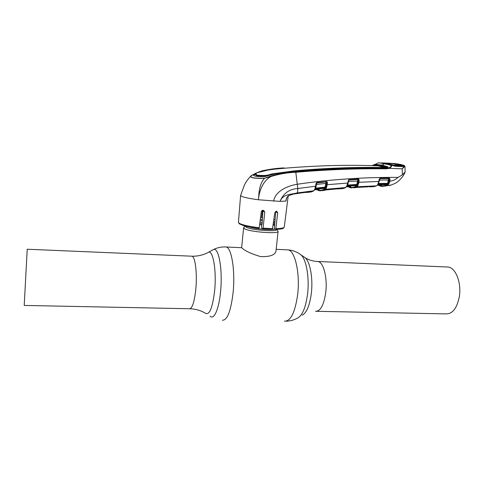 <?xml version="1.0" encoding="UTF-8"?>
<svg xmlns="http://www.w3.org/2000/svg" width="484" height="484" viewBox="0 0 484 484"><rect width="100%" height="100%" fill="white"/><g stroke="black" fill="none" stroke-linecap="round" stroke-linejoin="round"><path stroke-width="0.73" d="M277.719 230.729L278.082 231.346C278.863 234.304 248.425 231.848 244.251 228.587L243.621 227.782L244.105 227.256M243.621 227.782L241.643 247.657L242.284 248.268C245.4 251.105 251.492 253.876 260.561 256.587C269.769 256.901 274.894 255.141 275.947 251.317L278.082 231.346M274.876 222.846L273.521 222.9M262.237 222.38L259.95 222.138M260.549 217.443L262.612 217.649M273.956 219.482L275.142 219.778M191.253 256.175L192.075 256.205C195.294 256.943 197.315 273.581 195.832 288.978C194.374 302.306 192.19 308.895 189.274 308.744L24.212 305.428L27.219 249.236M446.399 266.956L448.287 267.041C455.746 267.906 461.591 282.844 459.346 296.486C457.011 308.302 452.498 314.104 445.794 313.892L316.845 311.303M286.34 198.876L286.044 201.048L280.036 201.38L258.462 199.771C258.916 192.021 262.661 180.738 271.149 176.46L264.482 178.3C258.873 184.688 258.928 193.896 258.462 199.771C249.744 198.609 244.069 197.43 241.437 196.244L240.602 195.439L244.263 185.39C245.739 182.262 247.868 179.201 250.658 176.218L251.311 175.577M262.903 210.298L262.128 223.765L261.427 226.373L261.771 228.224L262.981 228.938L264.802 212.113L263.52 210.352C262.346 210.171 261.596 210.637 261.275 211.756L259.236 227.722L258.807 228.496C252.878 227.764 247.923 226.863 243.972 225.804L239.253 223.802L238.443 222.271L239.235 223.263C242.345 224.975 249.012 226.464 259.236 227.722M275.789 211.308L274.374 228.678L275.747 229.446L277.689 212.785L276.673 211.163L274.815 212.742L272.389 229.458L263.048 228.932M404.981 166.296L402.246 168.789L404.491 165.77L404.987 166.266L405.108 172.008L402.361 174.845L398.078 177.398C363.345 177.168 329.822 179.449 297.509 184.222C288.016 185.626 275.202 191.029 273.635 201.181M403.892 165.371L400.335 164.372L404.491 165.77L402.198 166.563L395.325 166.26L391.187 165.165C392.046 166.127 391.356 167.198 389.13 168.371L386.401 168.843C357.609 168.42 327.42 169.563 295.815 172.274L297.775 188.542C289.244 189.062 283.334 193.34 280.036 201.38C283.11 193.854 290.811 194.616 296.994 192.971L313.686 190.787L314.757 189.323L315.58 186.201L297.775 188.542C297.884 190.811 297.624 192.287 296.994 192.971L310.135 191.452L310.964 191.622L307.007 192.535L305.773 192.015M261.481 217.534L262.388 210.413M309.149 192.336L312.948 191.247L314.902 189.504M314.945 189.298L314.576 189.667M315.411 188.349L314.757 189.323M314.951 189.413L323.856 188.397L325.042 187.562L315.253 188.839M317.286 189.577L318.163 189.94C320.275 190.654 322.465 190.297 324.74 188.857L325.623 187.895L325.042 187.562L325.75 183.424L316.385 184.422L315.786 188.167L315.314 188.699M324.08 188.421L324.504 188.99L323.996 188.427M315.471 188.173L325.272 187.108L325.907 187.205L325.623 187.895L326.283 188.101L325.593 189.292L324.927 188.718L324.504 188.99M316.215 184.416L316.917 182.934L326.27 181.942L325.75 183.424L326.531 183.569L325.907 187.205L326.512 187.556L326.283 188.101M315.235 187.913L315.084 188.482M288.361 195.851L288.155 196.335M288.149 196.383L289.178 195.385M304.503 192.178L304.363 192.523L292.021 194.272M306.402 191.936L308.943 191.61M310.48 191.428L310.964 191.622M310.056 191.464L310.655 191.41M294.792 193.576L288.652 195.639M286.383 198.567L286.038 201.042C285.863 198.87 286.758 197.048 288.736 195.59M306.118 192.426L304.436 192.505M315.562 187.677L315.792 186.213M316.917 182.934L316.318 183.787L315.961 183.811L316.506 182.704L317.074 182.45L327.087 181.675L327.444 183.14L326.512 187.556M316.657 183.037L316.506 182.704M316.27 183.811L315.937 186.177L315.58 186.201L315.961 183.811M326.27 181.942L327.087 181.675M326.996 186.207L326.222 185.935L326.621 182.026M327.444 183.14L326.664 182.994L326.531 183.569M326.434 184.755L347.669 183.061L348.649 179.721L358.263 178.965L358.777 179.11L359.176 180.623L358.934 182.305L357.924 185.42L357.277 185.215L357.924 183.291L358.698 183.563M325.593 189.292L345.558 187.562L346.744 186.171L347.669 183.061L347.99 183.037L347.276 184.773M347.524 184.737L347.095 185.378M347.397 185.251L346.744 186.171M347.572 184.543L347.04 186.05M347.827 183.067L348.323 180.792L347.99 183.037M358.263 178.965L358.106 179.401L348.74 180.078L347.748 185.063L356.956 184.434L357.464 180.883L358.069 179.425L358.777 179.11M348.208 181.458L358.251 181.028L357.924 183.291M348.649 179.721L348.323 180.792M348.976 179.994L358.069 179.425M355.208 185.638L346.859 186.249L355.474 185.626L356.726 184.876L347.258 185.662M357.924 185.42L357.283 186.473L356.635 185.91L357.277 185.215L356.726 184.876L356.956 184.434L358.178 184.882M347.748 185.063L347.318 185.553M355.274 185.644L355.643 185.953M348.571 186.655L349.696 187.078C351.82 187.689 354.01 187.387 356.278 186.171L356.079 186.213M377.671 184.634L378.772 181.446L358.934 182.305L358.148 182.159L358.341 179.485M359.176 180.623L358.39 180.471L358.251 181.028M357.283 186.473L351.535 187.937L350.132 187.665L349.696 187.078M349.539 186.588L350.991 186.007L350.265 187.169L348.952 186.63M349.793 186.576L350.265 187.169M346.853 186.31L350.997 185.935M349.726 186.031L349.509 186.588L346.538 186.8L349.509 186.588M340.845 188.875L344.802 187.955L346.496 186.57M324.74 188.857L325.387 189.45L320.341 190.871L318.605 190.533L317.498 189.553M336.465 188.56L336.283 188.954L325.841 189.958M322.513 190.714L328.116 189.377L342.152 188.04L342.866 188.24L338.286 188.941M325.944 189.885L328.116 189.377M326.791 186.189L326.652 187.296M338.201 188.397L340.748 188.173M342.4 188.034L342.866 188.24M337.735 188.439L338.262 188.941M318.079 189.141L318.399 189.365M319.331 188.911L318.672 190.079L318.024 189.492M318 189.456L318.672 190.079M318.018 189.432L318.793 189.147M318.079 189.05L317.915 189.504L314.679 189.879M373.878 165.213L374.338 165.226M398.078 177.398C395.591 179.649 392.814 180.931 389.753 181.228L388.936 183.799L387.472 185.644L391.399 184.955L394.793 183.539C398.06 182.135 403.523 176.69 405.108 172.008M388.658 184.337L388.017 184.12L388.973 181.083L388.961 178.536L380.091 178.602L378.258 184.053M388.035 185.269L387.4 184.725L388.017 184.12L387.509 183.787L378.306 183.968M253.84 174.234L250.658 176.218L251.523 177.465C253.779 178.203 258.099 178.481 264.482 178.3L270.913 176.031C279.08 173.49 287.321 172.074 295.633 171.784C327.232 169.073 357.422 167.924 386.196 168.335L388.761 167.9L389.13 168.371L402.252 168.801M402.192 168.874L402.361 174.845M393.891 163.477L399.844 164.336L403.904 165.51L404.285 165.758L403.565 165.812M371.561 186.903L376.443 185.85L377.399 185.015M378.421 183.672L377.459 184.93M367.453 186.878L368.215 186.866M353.744 187.871L359.533 186.776L373.182 186.116L373.805 186.352L369.437 186.921L368.929 186.334L371.809 186.177M367.41 186.878L356.732 187.429L367.423 186.878L367.659 186.352M356.278 186.171L356.889 186.757L376.443 185.85L377.714 184.87M358.396 182.232L358.233 183.472M359.031 186.824L368.935 186.298M359.443 186.782L373.182 186.116M373.805 186.352L373.364 186.122M378.633 182.861L379.141 179.467L379.02 181.379M378.464 183.527L378.669 182.988L378.361 183.091M379.789 178.723L379.444 179.449L380.303 178.154L389.414 178.136L389.995 179.703L389.209 179.552L388.712 182.262L389.481 182.541M379.141 179.467L379.91 178.251M378.458 183.611L378.119 183.805M379.335 180.036L388.271 179.975L388.961 178.536M378.494 183.484L387.738 183.351L388.271 179.975L389.051 180.127M385.863 184.428L377.756 184.585L386.184 184.428L387.738 183.351L388.936 183.799M377.762 184.743L380.575 184.519M380.557 184.676L381.828 184.646L381.053 185.741L380.309 185.16L377.405 185.227L380.297 185.16L380.557 184.676M381.053 185.741L380.339 185.154M380.412 185.112L381.846 184.489M380.442 185.596L379.819 185.166M379.002 185.184L380.436 185.687L386.891 185.057L387.4 184.725L386.746 185.015L386.129 184.428L386.746 185.015M380.866 186.267L382.457 186.54L387.472 185.644L386.891 185.057M389.995 179.703L389.753 181.228L388.973 181.083M380.303 178.154L380.115 178.584L388.973 178.529L389.172 178.094M349.018 179.963L349.164 179.528M317.074 182.45L316.966 182.892L326.313 181.905L326.434 181.464M295.633 171.784L295.815 172.274C287.538 172.558 279.316 173.956 271.149 176.46L270.913 176.031M283.473 167.984L283.479 167.93C276.213 168.305 269.007 169.297 261.862 170.906L255.903 173.169L251.117 175.734C250.385 176.394 250.561 176.938 251.644 177.374C253.864 178.106 258.172 178.36 264.56 178.142M387.829 167.446L382.148 165.722L382.239 165.092L388.071 166.865L387.333 167.639L385.197 167.906L386.401 168.843M385.197 167.906C356.49 167.403 326.391 168.529 294.895 171.294C287.435 171.735 279.958 172.794 272.474 174.482L265.244 176.497C259.884 176.696 256.26 176.497 254.36 175.886L253.471 175.033L254.161 174.137M253.549 175.353L255.673 173.901M265.897 176.073C261.245 176.249 258.075 176.067 256.381 175.541L256.459 174.869C258.147 175.396 261.318 175.571 265.976 175.402L268.535 174.912L268.469 175.571L265.897 176.073L265.976 175.402M275.662 173.647L268.469 175.571M257.609 172.613L269.467 169.715C283.678 168.172 297.975 167.016 318.212 166.066C338.606 165.153 358.584 165.068 378.149 165.824L384.296 167.543C355.667 166.962 325.653 168.081 294.248 170.888L271.935 173.901L268.535 174.912M373.079 165.213L380.357 165.703L385.839 167.349L384.296 167.543M385.748 167.894L385.833 167.391M384.284 167.894L384.326 167.543M391.187 165.165L379.426 162.86L384.841 163.471L382.239 165.092L376.389 164.487L372.716 165.201M388.761 167.9C390.794 166.98 391.477 166.121 390.806 165.31M391.429 165.177L395.325 166.26M395.174 166.103L402.198 166.563M402.029 166.399L403.747 165.976M393.655 163.459L398.423 164.04M378.748 162.878L379.154 162.757M398.405 164.04L394.151 163.489M404.987 166.266L404.067 165.419M378.518 162.878L373.914 164.856M282.723 167.96L262.842 170.622M256.617 173.024L255.558 174.736L256.381 175.541M284.162 167.924L262.546 170.755L259.382 171.947M257.627 172.473L259.4 171.766M254.094 174.815L255.637 174.083L256.459 174.869M380.357 165.703L373.14 165.213M377.036 165.782L374.834 165.649M376.032 165.135L382.148 165.722L381.513 165.964M384.992 163.501L389.868 165.147M391.12 165.171L390.576 165.213M391.399 184.955L389.203 185.602M389.366 185.56L391.695 184.858M401.72 166.387L401.877 166.03L395.023 165.734L394.871 166.079M403.19 166.254L403.596 165.722L392.088 165.201L395.023 165.734M397.769 164.179L403.329 165.468L403.602 165.716L401.877 166.03M392.554 163.398L397.89 164.003M380.067 162.92L385.439 163.592M385.331 163.314L392.088 165.201M390.013 164.112L390.691 163.296L396.184 163.894L401.732 165.419L393.958 165.195L387.049 163.392L381.755 162.836M396.184 163.894L399.264 164.294M384.054 162.963L390.6 163.296M401.545 165.534L393.873 165.195M401.732 165.419L401.387 165.528M400.825 165.498L395.731 164.137L394.98 165.232M384.084 162.969L390.606 163.302L396.166 163.894L395.731 164.137L389.39 163.235M389.42 163.943L389.584 163.556L387.23 163.429M276.6 229.422C278.064 232.187 249.956 230.003 246.023 227.026L245.467 226.203M274.682 225.066L273.224 225.217M261.626 224.818L259.636 224.6M275.124 229.101C271.403 230.245 256.09 229.041 249.454 227.075M260.313 219.27L262.467 219.482M273.714 221.412L274.966 221.787M260.174 220.377L262.382 220.595M273.563 222.561L274.531 222.864M274.767 224.11L273.351 224.225M262.098 223.826L259.763 223.572M207.509 252.775L208.543 252.218C213.148 250.282 216.657 270.919 214.636 290.709C212.512 308.108 209.403 315.592 205.301 313.166C200.902 310.504 195.832 309.034 190.085 308.756M212.452 250.119L213.613 249.496C218.786 247.27 222.809 269.872 220.559 291.634C218.949 309.288 213.916 320.354 210.062 316.155M224.909 246.925L226.288 246.991C231.661 248.014 235.369 271.203 233.082 292.784C230.814 311.339 227.244 320.475 222.392 320.196M286.443 249.811L288.216 249.889C295.119 250.972 300.225 273.581 297.66 294.55C295.058 312.579 290.648 321.449 284.423 321.158M299.269 253.634L300.975 254.82C306.348 259.466 309.566 277.701 307.564 294.042C305.737 307.509 302.421 315.514 297.606 318.048C294.078 320.027 290.261 321.074 286.159 321.188M303.643 256.671L305.229 257.772C310.19 262.056 313.154 278.609 311.327 293.413C309.657 305.622 306.602 312.906 302.167 315.253M316.748 261.481L318.133 261.535C323.578 262.34 327.608 278.149 325.72 292.681C323.796 305.265 320.384 311.46 315.483 311.279M276.128 228.666C281.343 228.527 284.06 227.976 284.283 227.008L288.204 195.966M263.338 228.139L272.788 228.666M275.82 211.871L277.689 212.785M263.121 211.248L264.802 212.113M305.803 192.112L304.497 192.287M313.85 190.738L312.948 191.247M349.569 186.588L349.702 187.024M345.697 187.532L344.802 187.955M378.071 184.289L378.27 183.987M380.86 186.267L380.436 185.687M255.903 173.169L255.861 173.629M271.869 174.542L271.935 173.901M294.199 171.36L294.248 170.888M387.999 167.343L388.071 166.865M376.298 165.104L376.389 164.487M389.971 179.697L390.037 179.171M276.642 229.416L278.052 231.134M245.43 226.191L243.694 227.583M27.207 249.236L192.075 256.205C198.131 256.308 203.625 254.983 208.543 252.218L213.613 249.496C217.582 247.518 221.811 246.683 226.288 246.991L241.655 247.711M276.158 249.327L288.216 249.889C292.923 250.331 297.176 251.97 300.975 254.82L305.229 257.772C308.199 259.678 311.787 260.894 316.004 261.414L448.287 267.041M272.389 229.458L263.024 228.938M284.283 227.008L283.545 228.109C282.535 228.182 285.385 228.751 275.813 229.446M238.443 222.271L240.602 195.457M313.069 191.216L311.23 192.003M323.651 188.427L314.945 189.419M315.58 187.786L315.078 189.177M291.991 194.284L304.363 192.523M310.081 191.464L296.662 193.255M294.81 193.576L288.712 195.627C287.871 196.117 287.151 197.006 286.528 198.295L286.147 199.844M315.749 186.213L315.483 187.877M315.937 186.177L316.584 183.109M348.044 181.482L348.674 180.139M349.968 187.617L347.929 186.703M344.904 187.937L342.987 188.621M318.418 190.466L316.724 189.643M342.085 188.052L328.091 189.389M342.127 188.052L342.599 188.022M338.116 188.923L336.313 188.948M336.283 188.954L325.835 189.964M326.041 189.867L324.576 190.418M314.673 189.885L317.915 189.504M376.564 185.832L373.817 186.727M357.561 187.126L355.885 187.653M373.158 186.128L373.575 186.116M377.986 184.15L378.409 183.69M380.72 186.231L378.27 185.203M378.778 162.745L373.938 164.844M378.603 165.843L374.38 165.141M390.255 165.014L390.8 165.074M373.721 165.098L373.001 165.08M387.726 163.531L385.948 163.441M392.633 164.99L387.896 163.568"/></g></svg>
